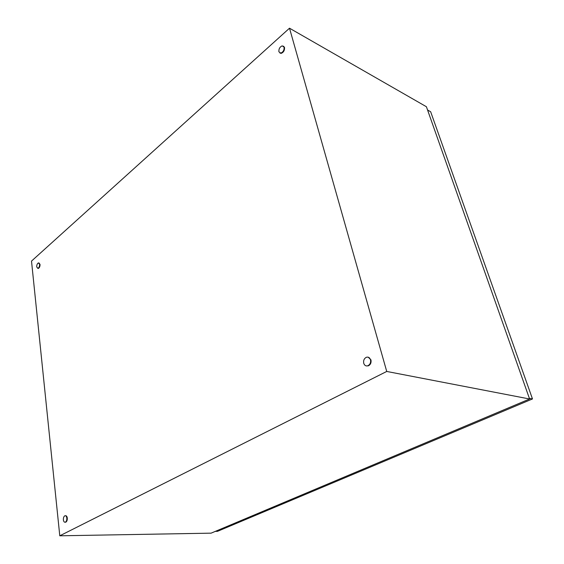 <?xml version="1.0" encoding="UTF-8"?>
<svg xmlns="http://www.w3.org/2000/svg" width="564" height="564" viewBox="0 0 564 564"><rect width="100%" height="100%" fill="white"/><g stroke="black" fill="none" stroke-linecap="round" stroke-linejoin="round"><path stroke-width="0.85" d="M31.514 261.09L289.508 28.2L386.735 371.45L59.784 535.8L31.514 261.09M386.735 371.45L529.596 398.995L426.412 106.737L289.508 28.2M529.596 398.995L211.098 533.156L59.784 535.8M284.094 47.179C284.298 50.09 283.191 52.078 280.78 53.129L278.898 51.796C278.701 48.885 279.807 46.904 282.226 45.853L284.094 47.179M283.459 46.149L284.524 47.418C284.728 50.323 283.621 52.304 281.203 53.361L279.977 53.079M66.827 518.069C66.926 520.121 66.432 521.481 65.353 522.172C64.324 522.433 63.661 521.665 63.38 519.874C63.288 517.83 63.781 516.469 64.853 515.785C65.882 515.524 66.538 516.286 66.827 518.069M65.487 515.729C66.432 515.63 67.031 516.413 67.292 518.069C67.384 520.114 66.89 521.481 65.812 522.165L65.191 522.229M39.628 264.326C39.642 266.356 39.071 267.696 37.915 268.344L36.709 266.92C36.695 264.89 37.266 263.55 38.422 262.909L39.628 264.326M38.979 262.972L40.037 264.424C40.051 266.455 39.48 267.794 38.324 268.436L37.767 268.372M370.492 359.747C370.971 362.511 370.118 364.499 367.947 365.726C365.93 366.325 364.527 365.507 363.731 363.272C363.258 360.509 364.118 358.521 366.297 357.308C368.292 356.716 369.688 357.534 370.492 359.747M368.221 357.195L370.95 359.839C371.429 362.603 370.583 364.591 368.412 365.817L366.494 365.944M529.37 398.339L532.486 398.945L430.663 111.771L427.568 110.008M532.486 398.945L217.478 531.337L215.342 531.373M280.78 53.129L281.203 53.361M65.353 522.172L65.812 522.165M37.915 268.344L38.324 268.436M367.947 365.726L368.412 365.817"/></g></svg>
